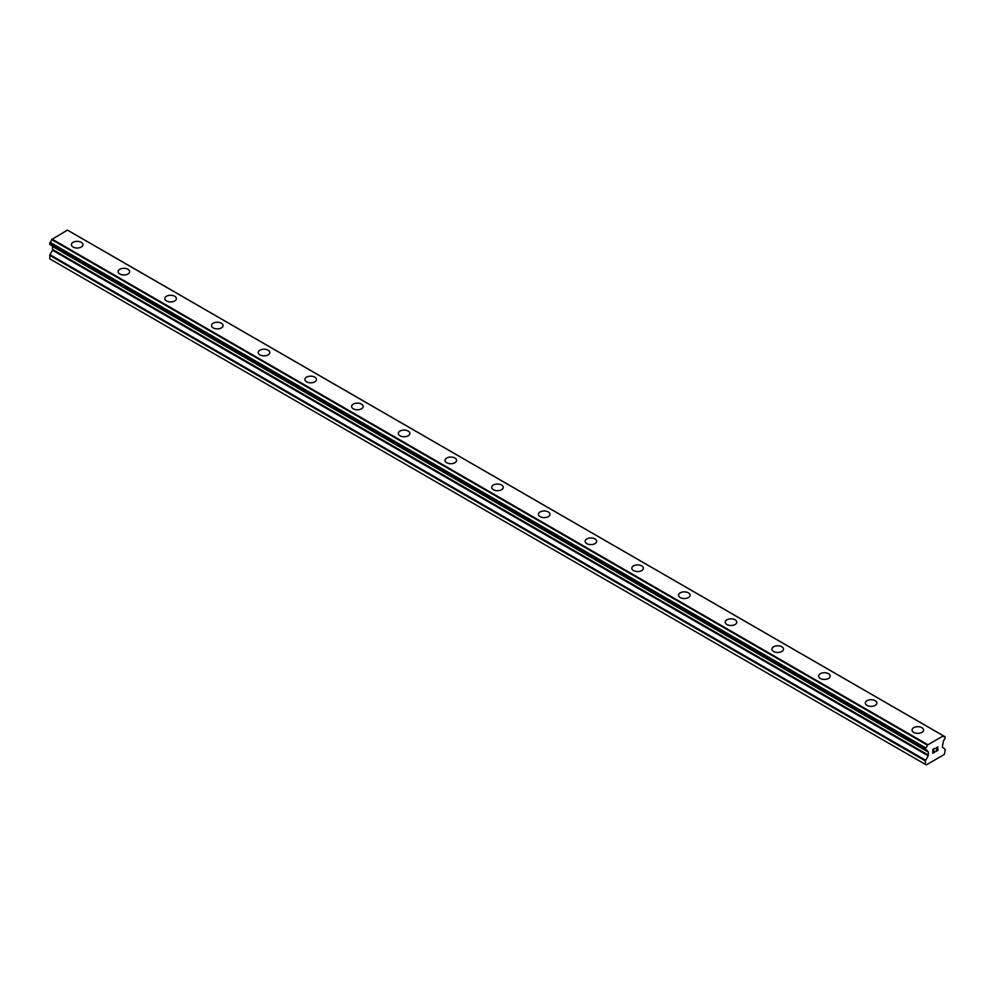 <?xml version="1.0" encoding="UTF-8"?>
<svg xmlns="http://www.w3.org/2000/svg" width="995" height="995" viewBox="0 0 995 995"><rect width="100%" height="100%" fill="white"/><g stroke="black" fill="none" stroke-linecap="round" stroke-linejoin="round"><path stroke-width="1.49" d="M71.404 244.683A5.783 3.333 180 0 1 74.973 241.598A5.783 3.333 180 0 1 81.279 242.32A5.783 3.333 180 0 1 82.971 244.683A5.783 3.333 180 0 1 79.401 247.767A5.783 3.333 180 0 1 73.095 247.046A5.783 3.333 180 0 1 71.404 244.683A5.783 3.333 180 0 1 74.973 241.611A5.783 3.333 180 0 1 81.279 242.332A5.783 3.333 180 0 1 82.971 244.683M118.106 271.647A5.783 3.333 180 0 1 121.676 268.563A5.783 3.333 180 0 1 127.969 269.284A5.783 3.333 180 0 1 129.673 271.647A5.783 3.333 180 0 1 126.104 274.732A5.783 3.333 180 0 1 119.798 273.998A5.783 3.333 180 0 1 118.106 271.647A5.783 3.333 180 0 1 121.676 268.563A5.783 3.333 180 0 1 127.969 269.297A5.783 3.333 180 0 1 129.673 271.647M164.809 298.612A5.783 3.333 180 0 1 168.379 295.527A5.783 3.333 180 0 1 174.672 296.249A5.783 3.333 180 0 1 176.364 298.612A5.783 3.333 180 0 1 172.807 301.684A5.783 3.333 180 0 1 166.501 300.963A5.783 3.333 180 0 1 164.809 298.612A5.783 3.333 180 0 1 168.379 295.527A5.783 3.333 180 0 1 174.672 296.249A5.783 3.333 180 0 1 176.364 298.612M211.512 325.564A5.783 3.333 180 0 1 215.082 322.492A5.783 3.333 180 0 1 221.375 323.213A5.783 3.333 180 0 1 223.067 325.576A5.783 3.333 180 0 1 219.497 328.649A5.783 3.333 180 0 1 213.204 327.927A5.783 3.333 180 0 1 211.512 325.564A5.783 3.333 180 0 1 215.082 322.492A5.783 3.333 180 0 1 221.375 323.213A5.783 3.333 180 0 1 223.067 325.564M258.215 352.528A5.783 3.333 180 0 1 261.784 349.444A5.783 3.333 180 0 1 268.078 350.178A5.783 3.333 180 0 1 269.769 352.541A5.783 3.333 180 0 1 266.2 355.613A5.783 3.333 180 0 1 259.906 354.892A5.783 3.333 180 0 1 258.215 352.528A5.783 3.333 180 0 1 261.784 349.456A5.783 3.333 180 0 1 268.078 350.178A5.783 3.333 180 0 1 269.769 352.528M304.918 379.493A5.783 3.333 180 0 1 308.487 376.408A5.783 3.333 180 0 1 314.781 377.142A5.783 3.333 180 0 1 316.472 379.493A5.783 3.333 180 0 1 312.903 382.577A5.783 3.333 180 0 1 306.609 381.856A5.783 3.333 180 0 1 304.918 379.493A5.783 3.333 180 0 1 308.487 376.421A5.783 3.333 180 0 1 314.781 377.142A5.783 3.333 180 0 1 316.472 379.493M351.621 406.457A5.783 3.333 180 0 1 355.19 403.373A5.783 3.333 180 0 1 361.483 404.094A5.783 3.333 180 0 1 363.175 406.457A5.783 3.333 180 0 1 359.605 409.542A5.783 3.333 180 0 1 353.312 408.821A5.783 3.333 180 0 1 351.621 406.457A5.783 3.333 180 0 1 355.19 403.385A5.783 3.333 180 0 1 361.483 404.107A5.783 3.333 180 0 1 363.175 406.457M398.323 433.422A5.783 3.333 180 0 1 401.88 430.337A5.783 3.333 180 0 1 408.186 431.059A5.783 3.333 180 0 1 409.878 433.422A5.783 3.333 180 0 1 406.308 436.506A5.783 3.333 180 0 1 400.015 435.785A5.783 3.333 180 0 1 398.323 433.422A5.783 3.333 180 0 1 401.893 430.35A5.783 3.333 180 0 1 408.186 431.071A5.783 3.333 180 0 1 409.878 433.422M445.014 460.387A5.783 3.333 180 0 1 448.583 457.302A5.783 3.333 180 0 1 454.889 458.023A5.783 3.333 180 0 1 456.581 460.387A5.783 3.333 180 0 1 453.011 463.471A5.783 3.333 180 0 1 446.718 462.737A5.783 3.333 180 0 1 445.014 460.387A5.783 3.333 180 0 1 448.596 457.302A5.783 3.333 180 0 1 454.889 458.036A5.783 3.333 180 0 1 456.581 460.387M491.717 487.351A5.783 3.333 180 0 1 495.286 484.267A5.783 3.333 180 0 1 501.592 484.988A5.783 3.333 180 0 1 503.283 487.351A5.783 3.333 180 0 1 499.714 490.435A5.783 3.333 180 0 1 493.408 489.702A5.783 3.333 180 0 1 491.717 487.351A5.783 3.333 180 0 1 495.286 484.267A5.783 3.333 180 0 1 501.592 485A5.783 3.333 180 0 1 503.283 487.351M538.419 514.315A5.783 3.333 180 0 1 541.989 511.231A5.783 3.333 180 0 1 548.282 511.952A5.783 3.333 180 0 1 549.986 514.315A5.783 3.333 180 0 1 546.417 517.388A5.783 3.333 180 0 1 540.111 516.666A5.783 3.333 180 0 1 538.419 514.315A5.783 3.333 180 0 1 541.989 511.231A5.783 3.333 180 0 1 548.282 511.952A5.783 3.333 180 0 1 549.986 514.315M585.122 541.268A5.783 3.333 180 0 1 588.692 538.196A5.783 3.333 180 0 1 594.985 538.917A5.783 3.333 180 0 1 596.677 541.28A5.783 3.333 180 0 1 593.119 544.352A5.783 3.333 180 0 1 586.814 543.631A5.783 3.333 180 0 1 585.122 541.268A5.783 3.333 180 0 1 588.692 538.196A5.783 3.333 180 0 1 594.985 538.917A5.783 3.333 180 0 1 596.677 541.268M631.825 568.244A5.783 3.333 180 0 1 635.395 565.16A5.783 3.333 180 0 1 641.688 565.881A5.783 3.333 180 0 1 643.379 568.244M641.688 565.881A5.783 3.333 180 0 1 643.379 568.232A5.783 3.333 180 0 1 639.81 571.317A5.783 3.333 180 0 1 633.516 570.595A5.783 3.333 180 0 1 631.825 568.232A5.783 3.333 180 0 1 635.395 565.148A5.783 3.333 180 0 1 641.688 565.881M678.528 595.197A5.783 3.333 180 0 1 682.097 592.112A5.783 3.333 180 0 1 688.391 592.833A5.783 3.333 180 0 1 690.082 595.197A5.783 3.333 180 0 1 686.513 598.281A5.783 3.333 180 0 1 680.219 597.56A5.783 3.333 180 0 1 678.528 595.197A5.783 3.333 180 0 1 682.097 592.124A5.783 3.333 180 0 1 688.391 592.846A5.783 3.333 180 0 1 690.082 595.197M725.231 622.161A5.783 3.333 180 0 1 728.8 619.077A5.783 3.333 180 0 1 735.094 619.798A5.783 3.333 180 0 1 736.785 622.161A5.783 3.333 180 0 1 733.215 625.246A5.783 3.333 180 0 1 726.922 624.524A5.783 3.333 180 0 1 725.231 622.161A5.783 3.333 180 0 1 728.8 619.089A5.783 3.333 180 0 1 735.094 619.81A5.783 3.333 180 0 1 736.785 622.161M771.933 649.126A5.783 3.333 180 0 1 775.503 646.041A5.783 3.333 180 0 1 781.796 646.762A5.783 3.333 180 0 1 783.488 649.126A5.783 3.333 180 0 1 779.918 652.21A5.783 3.333 180 0 1 773.625 651.489A5.783 3.333 180 0 1 771.933 649.126A5.783 3.333 180 0 1 775.503 646.053A5.783 3.333 180 0 1 781.796 646.775A5.783 3.333 180 0 1 783.488 649.126M818.636 676.09A5.783 3.333 180 0 1 822.193 673.006A5.783 3.333 180 0 1 828.499 673.727A5.783 3.333 180 0 1 830.191 676.09A5.783 3.333 180 0 1 826.621 679.175A5.783 3.333 180 0 1 820.328 678.441A5.783 3.333 180 0 1 818.636 676.09A5.783 3.333 180 0 1 822.206 673.006A5.783 3.333 180 0 1 828.499 673.739A5.783 3.333 180 0 1 830.191 676.09M865.327 703.055A5.783 3.333 180 0 1 868.896 699.97A5.783 3.333 180 0 1 875.202 700.691A5.783 3.333 180 0 1 876.893 703.055A5.783 3.333 180 0 1 873.324 706.127A5.783 3.333 180 0 1 867.031 705.405A5.783 3.333 180 0 1 865.327 703.055A5.783 3.333 180 0 1 868.909 699.97A5.783 3.333 180 0 1 875.202 700.691A5.783 3.333 180 0 1 876.893 703.055M912.029 730.007A5.783 3.333 180 0 1 915.599 726.935A5.783 3.333 180 0 1 921.905 727.656A5.783 3.333 180 0 1 923.596 730.019A5.783 3.333 180 0 1 920.027 733.091A5.783 3.333 180 0 1 913.721 732.37A5.783 3.333 180 0 1 912.029 730.007A5.783 3.333 180 0 1 915.599 726.935A5.783 3.333 180 0 1 921.905 727.656A5.783 3.333 180 0 1 923.596 730.007M933.061 749.546L933.061 751.088L933.061 749.546L934.765 748.563L933.061 749.546M933.061 751.088L933.982 750.553M933.061 751.337L933.061 752.867L933.061 751.337M933.061 752.867L934.765 751.884M932.837 753.252L934.765 752.133L932.837 753.252L932.837 749.422L934.765 748.315M936.096 748.514L937.862 746.897M937.862 748.016L937.389 749.011L937.862 748.016M937.389 749.011L936.37 750.964L937.389 748.999M936.37 750.964L938.173 749.919M935.897 751.486L938.173 750.168L935.897 751.486L937.8 747.655L937.352 747.071L936.32 748.389L936.457 747.755L937.651 747.071M925.711 750.081A2.724 1.567 -60 0 1 926.78 750.093A2.724 1.567 -60 0 1 927.328 751.014L925.499 750.081L925.711 747.892A2.724 1.567 -60 0 0 927.328 745.106L943.322 735.865A2.724 1.567 -60 0 0 943.869 736.785A2.724 1.567 -60 0 0 944.939 736.797L944.939 738.974A2.724 1.567 -60 0 0 943.322 741.785L942.277 747.071L945.25 749.459L944.379 754.446L926.283 764.894L925.4 764.396L925.4 760.926L928.173 755.79L52.524 250.23L49.949 254.683L49.75 258.837L926.283 764.894M928.173 755.79L928.385 752.133L927.328 751.014M52.573 246.163L52.524 250.23M51.69 245.591L927.39 751.225L51.777 245.703M925.499 750.081L49.862 244.534L50.061 242.345A2.724 1.567 -60 0 0 51.678 239.546L67.411 230.106L943.061 735.653M69.476 231.238L945.138 736.797L69.364 231.226M927.589 744.583L51.939 239.036M927.477 744.795L51.827 239.235M927.328 745.106L51.678 239.546M925.512 750.081L49.862 244.534L925.512 750.081M928.173 751.673L927.477 751.275L928.173 751.673M925.4 764.396L49.75 258.837M944.939 736.797L943.322 735.865M925.711 747.892L50.061 242.345M925.524 748.116L49.862 242.569L925.499 748.14M925.4 748.489L49.75 242.942M925.4 749.844L49.75 244.297M928.385 752.133L52.723 246.573M928.385 755.093L52.723 249.546M925.611 760.23L49.949 254.683M925.4 760.926L49.75 255.367M943.235 735.74L67.585 230.193"/></g></svg>
